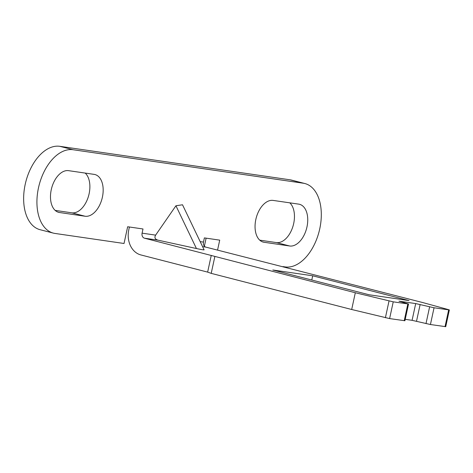 <?xml version="1.0" encoding="UTF-8"?>
<svg xmlns="http://www.w3.org/2000/svg" width="473" height="473" viewBox="0 0 473 473"><rect width="100%" height="100%" fill="white"/><g stroke="black" fill="none" stroke-linecap="round" stroke-linejoin="round"><path stroke-width="0.71" d="M355.312 292.757L393.234 301.839L389.616 318.583L351.687 309.502L355.312 292.757L144.507 238.203A4.287 3.423 98.3 0 1 142.095 233.159L143 228.973L127.657 226.744L124.032 243.489L54.992 233.443A42.877 25.743 -75.6 0 1 53.36 233.118A42.877 25.743 -75.6 0 1 38.473 187.87A42.877 25.743 -75.6 0 1 73.09 149.734L303.234 183.211A42.877 25.743 -75.6 0 1 304.866 183.536A42.877 25.743 -75.6 0 1 319.76 228.784A42.877 25.743 -75.6 0 1 285.136 266.92L282.907 266.595M53.36 233.118L40.075 229.701A42.877 25.743 -75.6 0 1 25.187 184.452A42.877 25.743 -75.6 0 1 59.805 146.317L289.949 179.793A42.877 25.743 -75.6 0 1 291.581 180.118L304.866 183.536M51.255 189.726A21.439 12.872 104.4 0 0 58.699 212.353A21.439 12.872 104.4 0 0 59.515 212.513L85.087 216.238A21.439 12.872 104.4 0 0 102.399 197.164A21.439 12.872 104.4 0 0 94.955 174.543A21.439 12.872 104.4 0 0 94.139 174.377L68.567 170.658A21.439 12.872 104.4 0 0 51.255 189.726M55.17 210.396L71.807 212.82A21.439 12.872 104.4 0 0 89.113 193.753A21.439 12.872 104.4 0 0 85.199 173.083M255.828 219.484A21.439 12.872 104.4 0 0 263.272 242.111A21.439 12.872 104.4 0 0 264.088 242.271L289.659 245.99A21.439 12.872 104.4 0 0 306.971 226.922A21.439 12.872 104.4 0 0 299.527 204.301A21.439 12.872 104.4 0 0 298.711 204.135L273.14 200.416A21.439 12.872 104.4 0 0 255.828 219.484M259.742 240.154L276.38 242.578A21.439 12.872 104.4 0 0 293.686 223.51A21.439 12.872 104.4 0 0 289.778 202.84M214.831 256.632L211.212 273.37L207.641 272.111L140.889 254.941A21.439 17.111 98.3 0 1 128.81 229.742L129.401 226.999M351.687 309.502L211.212 273.37M393.234 301.839L408.536 304.003L398.958 301.147L415.702 303.583L434.054 307.775L430.43 324.519L445.732 326.683L449.35 309.945L448.475 309.632L422.821 302.578L205.879 247.131A4.287 3.423 98.3 0 1 203.467 242.087L204.371 237.901L219.714 240.136L217.55 250.128M430.43 324.519L412.084 320.327L405.219 319.328M389.616 318.583L404.912 320.747L408.536 304.003M409.009 300.574L369.117 294.768L272.809 270L312.7 275.8L409.009 300.574M312.7 275.8L311.79 280.022M434.054 307.775L449.35 309.945M203.668 249.584C205.016 250.199 202.604 249.85 196.437 248.532L175.938 205.767L155.629 235.128C154.216 237.606 155.02 239.285 158.041 240.172L196.437 248.532M211.26 255.367L207.641 272.111M204.383 246.185L206.116 238.156M182.661 205.087L182.525 204.779L175.938 205.767M57.907 212.099L59.515 212.513M71.807 212.82L85.087 216.238M262.48 241.857L264.088 242.271M276.38 242.578L289.659 245.99M144.507 238.203L158.041 240.172M202.586 246.652L205.879 247.131M142.095 233.159L155.629 235.128M200.168 241.608L203.467 242.087M59.805 146.317L73.09 149.734M289.949 179.793L303.234 183.211M448.652 309.898L445.034 326.642M407.838 303.962L404.22 320.706M389.025 300.982L385.406 317.726M415.702 303.583L412.084 320.327M420.136 304.5L416.518 321.244M429.62 306.865L425.996 323.603M204.105 249.821L182.513 204.779"/></g></svg>
